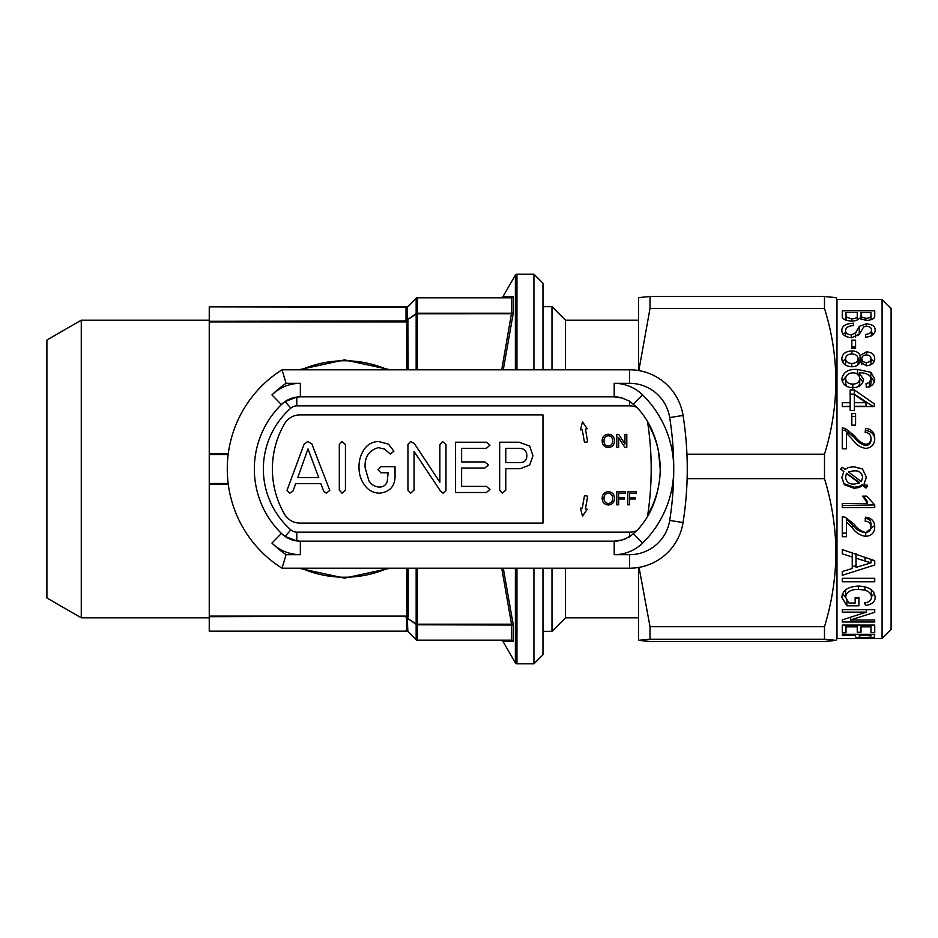<?xml version="1.0" encoding="UTF-8"?>
<svg xmlns="http://www.w3.org/2000/svg" width="938" height="938" viewBox="0 0 938 938"><rect width="100%" height="100%" fill="white"/><g stroke="black" fill="none" stroke-linecap="round" stroke-linejoin="round"><path stroke-width="1.41" d="M532.96 455.751L529.677 446.078L519.124 442.22L499.673 442.22L499.673 490.187L502.416 493.177L505.781 490.211L505.781 468.719L520.227 468.719L529.712 465.002L532.96 455.751M526.851 455.786C526.71 450.861 524.166 448.387 519.218 448.329L505.781 448.329L505.781 462.598L520.461 462.598C524.647 462.317 526.769 460.054 526.851 455.786M329.789 490.433L311.826 443.862L307.617 441.54L304.088 444.213L286.993 490.363L289.736 493.177L292.879 491.219L295.716 483.668L320.831 483.668L323.798 491.266L326.295 493.177L329.789 490.433M318.732 477.548L308.004 448.88L297.768 477.548L318.732 477.548M342.065 493.177L345.43 490.152L345.43 444.565L342.065 441.54L339.31 444.565L339.31 490.152L342.065 493.177M379.515 493.177C390.454 491.958 395.625 485.567 395.027 474.007L395.027 466.678L380.992 466.678L378.037 469.692L380.945 472.799L388.121 472.799L387.206 481.71C385.799 485.321 383.15 487.103 379.245 487.068C374.766 486.763 371.319 484.676 368.892 480.807L365.128 467.722C364.46 457.029 368.892 450.334 378.413 447.649L384.58 449.091L390.278 454.039L393.901 451.201L388.438 444.131L378.577 441.54C372.773 441.646 368.13 444.014 364.636 448.669C360.661 454.379 358.785 460.734 359.019 467.745C358.984 474.053 360.79 479.775 364.436 484.899C368.118 490.187 373.136 492.954 379.515 493.177M443.088 493.177L445.984 490.304L445.984 444.565L442.619 441.54L439.875 444.565L439.875 482.214L414.326 443.51L410.563 441.54L407.936 444.331L407.936 490.164L410.656 493.177L414.057 490.128L414.057 451.459L440.285 490.738L443.088 493.177M486.365 492.497L489.953 489.437L486.33 486.388L461.613 486.388L461.613 468.039L484.817 468.039L488.51 464.978L484.817 461.918L461.613 461.918L461.613 448.329L486.33 448.329L489.953 445.233L486.365 442.22L455.505 442.22L455.505 492.497L486.365 492.497M882.083 299.433L882.083 638.567L891.1 629.539L891.1 308.461L882.083 299.433L836.989 299.433L835.934 297.616L824.49 296.502L824.49 308.45C839.58 356.897 839.58 405.474 824.49 454.203L824.49 478.65C831.912 503.049 835.735 527.719 835.946 552.67C835.676 577.937 831.854 602.606 824.49 626.701L824.49 639.212L835.934 640.384L824.49 641.498L650.022 641.498L638.567 640.349L650.022 639.212L650.022 626.701L639.048 567.384M874.732 581.783L874.732 578.312L842.265 578.312L842.265 581.783L874.732 581.783M858.915 605.807L858.915 597.529L855.163 597.529L855.163 603.052L849.007 603.052L845.595 597.213C846.252 592.03 850.567 589.404 858.505 589.334L864.988 590.178C869.338 591.632 871.472 593.953 871.402 597.178C871.39 600.285 869.092 602.208 864.519 602.97L865.575 605.491C872.07 604.424 875.26 601.668 875.142 597.225C874.521 590.248 868.916 586.52 858.34 586.062C847.929 586.625 842.43 590.424 841.843 597.459L846.897 605.807L858.915 605.807M874.732 612.28L874.732 609.641L842.265 609.641L842.265 612.139L866.489 612.139L842.265 619.866L842.265 622.011L874.732 622.011L874.732 619.983L850.496 619.983L874.732 612.28L874.732 609.641M857.25 626.83L857.25 632.259L860.99 632.259L860.99 626.83L870.98 626.83L870.98 632.587L874.732 632.587L874.732 625.095L842.265 625.095L842.265 632.81L846.006 632.81L846.006 626.83L857.25 626.83L857.25 625.095M855.585 635.26L855.585 636.644C855.304 637.582 858.575 638.028 865.399 637.992L874.427 637.219L874.732 634.311L842.265 634.311L842.265 635.26L855.585 635.26L855.585 634.311M852.255 556.996L852.255 568.522L842.265 571.488L842.265 575.322L874.732 564.981L874.732 560.678L842.265 549.586L842.265 553.819L852.255 556.996L852.255 552.318M882.083 638.567L836.989 638.567L836.989 299.433M638.567 617.814L565.508 617.814L565.508 568.217M565.508 617.814L551.978 631.344L551.978 568.217M81.266 617.814L46.9 597.975L46.9 340.025L81.266 320.186L81.266 617.814L209.244 617.814M81.266 320.186L209.244 320.186M533.933 369.783L533.933 274.189L542.961 283.206L542.961 369.783M542.961 568.217L542.961 654.794L533.933 663.811L533.933 568.217M501.314 640.361L502.885 641.264L513.297 641.358L502.885 641.264L515.384 662.908A1.806 1.806 0 0 0 516.944 663.811L533.933 663.811M501.314 297.639L502.885 296.736L513.297 296.643L502.885 296.736L515.384 275.092A1.806 1.806 0 0 1 516.944 274.189L516.944 369.783M343.05 577.222L347.494 577.187M390.196 568.217L344.539 578.136L298.87 568.217M347.494 360.813L344.539 360.767A108.233 108.233 0 0 1 387.793 369.783M298.87 369.783L344.539 359.864L390.196 369.783M501.724 369.783L511.538 313.222L513.297 312.94L503.272 369.783M503.272 568.217L513.297 625.06L417.433 624.778A1.806 1.489 180 0 1 416.155 624.345L407.291 618.165L416.155 623.934L416.155 568.217M533.933 274.189L516.944 274.189M387.793 568.217A108.233 108.233 0 0 1 301.286 568.217M565.508 369.783L565.508 320.186L551.978 306.656L542.961 306.656M301.286 369.783A108.233 108.233 0 0 1 344.539 360.767L343.05 360.778M417.433 568.217L417.433 624.192L511.538 624.192L501.724 568.217M513.297 296.643L511.738 297.803L417.433 297.639L511.538 297.639L513.297 296.643L513.297 312.94L511.644 313.796L417.433 313.808A1.806 0.903 180 0 0 416.155 314.066L407.291 319.835L416.155 313.655A1.806 1.489 0 0 1 417.433 313.222L511.538 313.222M228.18 454.52L209.244 454.52L209.244 483.48L228.18 483.48M209.244 306.832L406.576 306.832A1.806 1.501 45 0 0 407.854 306.468L407.549 306.773A1.806 1.489 45 0 1 406.271 307.125L209.244 306.832L209.244 321.312L406.271 320.925A1.806 1.372 -37.4 0 0 407.549 320.069L407.854 320.468A1.806 1.36 -37 0 1 406.576 321.312L406.928 321.898L209.244 321.898L209.244 453.758L228.274 453.758M228.274 484.243L209.244 484.243L209.244 616.102L406.928 616.102L209.244 616.688L209.244 631.168L406.576 631.168L406.576 616.688A1.806 1.36 37 0 1 407.854 617.532L408.194 616.372A1.806 0.903 0 0 0 406.928 616.102L406.928 568.217M511.538 640.361L417.433 640.361A1.806 1.806 90 0 1 416.155 639.833L407.291 630.84L416.155 639.716A1.806 1.63 0 0 0 417.433 640.197L511.738 640.197L513.297 641.358L511.538 640.197M416.155 298.284L407.291 307.16L416.155 298.167A1.806 1.806 -23.5 0 1 417.433 297.639L417.433 297.803A1.806 1.63 180 0 0 416.155 298.284L416.155 313.655A1.806 0.95 -124.8 0 0 416.155 314.066L416.155 369.783M406.025 617.732A1.806 1.489 -0 0 1 407.291 618.165L407.854 631.532A1.806 1.501 -45 0 0 406.576 631.168L209.244 631.168M407.549 306.773L407.291 319.835A1.806 1.489 -0 0 1 406.025 320.268L406.271 320.925M406.271 307.125L406.025 307.629A1.806 1.618 -0 0 0 407.291 307.16M209.244 454.52L209.244 453.758M209.244 484.243L209.244 483.48M511.644 624.204L513.297 625.06L513.297 641.358L511.644 640.373L511.538 624.778M209.244 616.688L209.244 616.102M407.854 617.532L407.549 617.931A1.806 1.372 37.4 0 0 406.271 617.075M416.155 639.716L416.155 624.345A1.806 0.95 -55.2 0 1 416.155 623.934A1.806 0.903 180 0 0 417.433 624.192L417.433 640.361A1.806 1.806 0 0 1 416.155 639.833A1.806 1.806 0 0 0 417.433 640.361M407.291 630.84A1.806 1.618 -0 0 0 406.025 630.371M407.549 631.227A1.806 1.489 -45 0 0 406.271 630.875M408.194 631.872A1.806 1.806 0 0 0 406.928 631.344M408.194 306.128A1.806 1.806 0 0 1 406.928 306.656A1.806 1.806 0 0 0 408.194 306.128M209.244 321.898L209.244 321.312M511.644 313.796L511.644 297.627M551.978 369.783L551.978 306.656M824.49 639.212L650.022 639.212M638.567 640.361L638.567 567.467M824.49 478.65L687.132 478.65M650.022 626.701L824.49 626.701M824.49 308.45L650.022 308.45L650.022 296.502L638.567 297.616L638.567 370.533M638.825 370.58L650.022 308.45M686.944 454.203L824.49 454.203M650.022 296.502L824.49 296.502M852.443 528C855.831 532.772 860.275 535.563 865.762 536.36C871.59 535.786 874.579 532.69 874.732 527.074C874.638 521.282 871.578 517.987 865.575 517.19L865.153 521.165C868.916 521.434 870.863 523.381 870.98 526.992C870.863 530.287 869.116 532.127 865.727 532.514C861.201 531.4 857.426 528.669 854.401 524.342L845.15 517.213L842.265 516.791L842.265 536.735L846.428 536.735L846.428 521.903L852.443 528L852.443 524.858C855.831 529.384 860.275 532.022 865.762 532.772L865.762 536.36M874.732 504.925L866.606 496.108L862.772 496.108L867.556 503.471L842.265 503.471L842.265 507.54L874.732 507.54L874.732 504.925L842.265 505.488M845.759 469L845.138 469.528L842.019 467.194L840.6 469.141L843.837 471.556L841.843 477.583L844.329 484.665L854.014 488.276L859.138 487.526L862.561 485.474L866.044 488.041L867.474 486.119L864.191 483.691L866.407 477.278L862.479 469L853.686 466.667L848.175 467.593L845.138 469.528L844.435 469M840.706 469L843.837 471.556M852.443 439.488C855.831 444.542 860.275 447.52 865.762 448.399C871.59 447.743 874.579 444.46 874.732 438.527C874.638 432.512 871.578 429.123 865.575 428.349L865.153 432.406C868.916 432.664 870.863 434.681 870.98 438.433C870.863 441.915 869.116 443.862 865.727 444.272C861.201 443.064 857.426 440.192 854.401 435.678L845.15 428.373L842.265 427.951L842.265 448.81L846.428 448.81L846.428 433.157L852.443 439.488M855.585 425.125L855.585 413.588L851.833 413.588L851.833 425.125L855.585 425.125M854.33 389.927L874.31 403.868L874.31 406.564L854.33 406.564L854.33 410.457L850.168 410.457L850.168 406.564L842.265 406.564L842.265 402.707L850.168 402.707L850.168 389.927L854.33 389.927L854.33 394.136L850.168 394.136M871.039 372.327L857.461 369.443C848.444 368.857 843.239 371.999 841.843 378.882C842.547 384.486 846.252 387.429 852.959 387.734C859.243 387.464 862.749 384.697 863.488 379.444L859.208 372.843C863.558 372.538 867.158 373.617 870.018 376.068L870.98 379.046L869.315 382.446L865.985 383.736L866.407 387.371C871.73 386.573 874.497 383.877 874.732 379.28L871.039 372.327L870.652 377.24M841.843 358.668C842.172 363.557 845.455 366.254 851.716 366.77C855.937 366.676 858.727 365.081 860.064 361.998L866.431 365.773C871.777 365.245 874.544 362.854 874.732 358.621C874.568 354.529 871.836 352.278 866.536 351.879L860.064 355.479C858.833 352.5 856.089 351 851.821 350.976C845.513 351.328 842.183 353.896 841.843 358.668M855.585 348.315L855.585 340.142L851.833 340.142L851.833 348.315L855.585 348.315L855.585 347.001L851.833 347.001L851.833 348.315M851.481 337.739L859.325 334.245L863.687 326.893L866.548 326.26C870.007 326.553 871.625 327.831 871.402 330.082C871.531 332.533 869.585 333.963 865.575 334.385L865.575 337.223C872.082 336.472 875.283 334.057 875.142 329.977C875.26 326.354 872.293 324.302 866.255 323.833L859.231 326.377L855.644 332.802L851.258 334.889C847.377 334.409 845.49 332.931 845.595 330.481C845.724 327.526 848.362 325.896 853.498 325.592L853.498 323.2C845.666 323.587 841.773 326.061 841.843 330.598C841.855 334.62 845.068 337 851.481 337.739M874.732 315.625L874.732 310.841L842.265 310.841L842.265 315.637C841.808 318.768 844.915 320.597 851.563 321.113C855.573 320.995 858.153 320.034 859.325 318.216L866.313 320.515C872.199 320.01 875.013 318.381 874.732 315.625M872.328 319.248L870.98 319.248M858.399 319.248L857.25 319.248M846.006 319.248L843.977 319.248M861.377 319.565L861.377 316.938L865.915 318.357C869.936 318.041 871.625 316.927 870.98 315.039L870.98 312.553L860.99 312.553L861.377 316.938M865.915 320.503L865.915 318.357M870.98 319.799L870.98 315.039L870.98 319.799M860.99 319.389L860.99 315.25L860.99 319.389M846.006 320.268L846.006 315.672L846.158 316.88L851.622 318.932C855.843 318.615 857.719 317.454 857.25 315.449L857.25 312.553L846.006 312.553L846.006 315.672M846.158 320.315L846.158 316.88M851.622 321.113L851.622 318.932M857.25 319.987L857.25 315.449M871.402 335.874L871.402 330.082M865.575 337.223L865.575 334.385M873.782 333.963L871.402 332.439M866.255 326.272L866.255 323.833M859.865 333.389L859.231 333.963L859.231 326.377M859.231 333.963L857.953 335.71M855.644 337.035L855.644 332.802M851.258 337.739L851.258 334.889M845.595 336.332L845.595 330.481M853.498 325.592L853.498 323.2M845.595 332.451L843.098 334.245M874.04 361.669L870.98 358.996M870.98 364.694L870.98 358.668C870.921 356.405 869.432 355.15 866.524 354.916L866.536 351.879M861.823 359.406L860.064 361.517L860.064 355.479M860.064 361.517L858.082 358.914M851.821 354.001L851.821 350.976M845.63 365.163L845.595 358.691L842.465 361.716M858.071 364.741L858.082 358.597C857.836 355.69 855.773 354.154 851.903 354.001C847.929 354.13 845.818 355.69 845.595 358.691C845.806 361.681 847.87 363.276 851.774 363.475C855.737 363.264 857.848 361.634 858.082 358.597M861.823 364.565L861.823 358.691C861.881 361.001 863.382 362.267 866.325 362.502C869.315 362.291 870.874 361.013 870.98 358.668M866.325 365.773L866.325 362.502M866.524 354.916C863.452 355.068 861.893 356.334 861.823 358.691M851.774 366.77L851.774 363.475M859.208 374.766L858.188 374.743M857.461 374.743L857.461 369.443M845.841 376.959L842.207 381.297M863.054 381.918L859.736 378.26M859.208 376.126L859.208 372.843M869.315 382.446L869.315 387.054L870.98 383.83L870.98 379.046M874.392 381.684L871.039 377.475M858.54 386.573L859.747 383.29L859.747 378.471C859.431 374.966 857.203 373.09 853.041 372.843C848.538 373.031 846.053 374.954 845.595 378.612C846.053 382.2 848.456 384.029 852.818 384.099C857.156 383.97 859.466 382.094 859.747 378.471M845.595 378.612L845.595 383.419L846.557 386.221M852.818 388.613L852.818 384.099M850.168 402.707L850.168 406.236L842.265 406.564M873.172 406.564L854.33 394.136M854.33 402.707L854.33 406.236L866.032 406.236L866.032 402.707L854.33 394.511L854.33 402.707L866.032 402.707M855.585 416.531L851.833 416.531M874.732 440.145C874.638 434.458 871.59 431.246 865.575 430.519L865.575 428.349M865.575 430.519L865.364 432.418M865.727 444.272L865.727 445.597C869.116 445.187 870.874 443.346 870.98 440.063L870.98 438.433M865.727 445.597C861.201 444.448 857.426 441.728 854.401 437.448L854.401 435.678M854.401 437.448L845.15 430.53L845.15 428.373M845.15 430.53L842.265 430.132M862.479 469L853.686 466.796L848.175 467.593M848.175 467.663L845.138 469.492L842.019 467.194M842.019 467.3L840.6 469.141M841.843 477.125L844.329 484.665M844.329 483.832L854.014 487.244L854.014 488.276M854.014 487.244L859.138 486.541L859.138 487.526M859.138 486.541L862.561 484.594L862.561 485.474M862.561 484.594L866.044 487.033L866.044 488.041M866.044 487.033L867.474 485.204M866.407 476.832L864.191 483.691M859.243 483.011L859.243 482.273L846.439 473.256L845.595 477.266C846.264 482.015 849.136 484.301 854.213 484.125L859.243 483.011L846.439 473.491L845.595 477.266M862.655 477.477L862.655 477.032C861.834 472.623 858.891 470.524 853.85 470.735L848.398 471.943L861.295 481.534L862.655 477.477C861.834 472.822 858.891 470.606 853.85 470.829L848.398 471.943M863.464 496.108L867.556 501.642L867.556 503.471M865.762 532.772L874.638 525.468M865.153 518.397C868.916 518.655 870.863 520.484 870.98 523.908L870.98 526.992M842.265 533.136L846.428 533.136M852.443 524.858L846.428 519.089L846.428 521.903M852.255 566.716L855.995 565.591M870.98 561.03L873.477 560.267M855.995 558.18L855.995 567.408L870.98 562.847L855.995 558.18L855.995 553.432M870.98 559.423L870.98 562.847M864.988 557.407L864.988 560.983M855.163 598.526L858.915 598.526L858.915 597.529M846.897 605.807L846.897 600.93M842.582 593.836L845.607 597.541M865.575 605.491L865.575 602.759M871.402 596.568L874.415 593.578M871.402 597.178L871.355 589.697M864.988 590.178L864.988 586.848M858.505 589.334L858.505 586.062M845.595 597.213L845.63 589.803M850.496 619.983L850.496 617.38M874.732 622.011L874.732 619.983M842.265 622.011L842.265 619.866M866.489 612.139L866.489 609.641M842.265 612.139L842.265 609.641M870.98 626.83L870.98 625.095M860.99 626.83L860.99 625.095M846.006 626.83L846.006 625.095M874.427 637.219L874.427 634.311M859.325 635.26L859.325 636.621C859.091 637.242 861.072 637.547 865.27 637.559L870.699 637.137L870.98 635.26L859.325 635.26L859.325 634.311M296.807 532.139L296.807 540.921L300.348 541.156L296.807 540.921L285.07 536.43L281.412 533.429A27.061 27.061 0 0 0 300.348 541.156L614.202 541.156A27.061 27.061 0 0 0 622.199 539.948L629.609 536.806L636.996 530.556A90.963 90.963 0 0 0 647.455 516.732C652.965 507.165 656.647 497.046 658.523 486.365A90.189 90.189 0 0 0 658.523 451.635C656.659 440.977 652.965 430.859 647.455 421.268A90.963 90.963 0 0 0 636.996 407.444L629.609 401.194L622.199 398.052A27.061 27.061 0 0 0 614.202 396.844L300.348 396.844A27.061 27.061 0 0 0 281.412 404.571L285.07 401.57L296.807 397.079L300.348 396.844L296.807 397.079L296.807 405.861A9.017 9.017 0 0 0 290.839 408.124A81.172 81.172 0 0 0 290.839 529.876A9.017 9.017 0 0 0 296.807 532.139L629.609 532.139A18.033 18.033 0 0 0 636.996 530.556M629.609 383.314L629.609 369.783A54.111 54.111 0 0 1 683.052 415.452A342.733 342.733 0 0 1 683.052 522.548A54.111 54.111 0 0 1 629.609 568.217L282.045 568.217A117.25 117.25 0 0 1 282.045 369.783L629.609 369.783A54.111 54.111 0 0 1 683.052 415.452L669.697 417.562A40.592 40.592 0 0 0 629.609 383.314L614.202 383.314A40.592 40.592 0 0 1 642.6 394.91A103.719 103.719 0 0 1 673.742 469A329.203 329.203 0 0 0 669.697 417.562M286.078 383.314A103.719 103.719 0 0 0 271.95 394.91A40.592 40.592 0 0 1 300.348 383.314L286.078 383.314L282.045 369.783A117.25 117.25 0 0 0 282.045 568.217L286.078 554.686L300.348 554.686A40.592 40.592 0 0 1 271.95 543.09A103.719 103.719 0 0 0 286.078 554.686M658.523 451.635L660.211 469A90.189 90.189 0 0 0 647.759 423.284M290.839 408.124L285.07 401.57L281.412 404.571A90.189 90.189 0 0 0 281.412 533.429L285.07 536.43L290.839 529.876M627.803 504.82L629.633 504.82L629.633 498.993L635.46 498.993L635.46 497.492L629.633 497.492L629.633 493.329L636.456 493.329L636.456 491.84L627.803 491.84L627.803 504.82M616.805 504.82L618.646 504.82L618.646 498.993L624.474 498.993L624.474 497.492L618.646 497.492L618.646 493.329L625.47 493.329L625.47 491.84L616.805 491.84L616.805 504.82M612.643 498.336C612.678 495.299 611.236 493.576 608.34 493.165C605.315 493.576 603.861 495.358 603.99 498.524C604.013 501.478 605.456 503.131 608.305 503.495C611.236 503.108 612.678 501.384 612.643 498.336M608.328 491.664C604.283 492.075 602.219 494.349 602.161 498.5C602.384 502.451 604.435 504.609 608.316 504.996C612.28 504.597 614.331 502.393 614.484 498.348C614.343 494.303 612.291 492.075 608.328 491.664M616.805 447.379L618.646 447.379L618.646 437.683L624.86 447.379L626.795 447.379L626.795 434.388L624.966 434.388L624.966 444.084L618.74 434.388L616.805 434.388L616.805 447.379M612.643 440.895C612.678 437.858 611.236 436.135 608.34 435.724C605.315 436.123 603.861 437.917 603.99 441.071C604.013 444.026 605.456 445.691 608.305 446.042C611.236 445.656 612.678 443.944 612.643 440.895M608.328 434.224C604.283 434.634 602.219 436.909 602.161 441.059C602.384 445.011 604.435 447.168 608.316 447.543C612.28 447.156 614.331 444.94 614.484 440.907C614.343 436.85 612.291 434.622 608.328 434.224M582.498 421.795L580.458 429.932L582.228 429.616L584.48 442.384L587.68 441.821L585.429 429.053L587.211 428.748L582.498 421.795M587.68 496.179L584.48 495.616L582.228 508.384L580.458 508.068L582.498 516.205L587.211 509.252L585.429 508.947L587.68 496.179M284.46 423.906A90.189 90.189 0 0 0 284.46 514.094A18.033 18.033 0 0 0 300.09 523.111L542.961 523.111L542.961 414.889L300.09 414.889A18.033 18.033 0 0 0 284.46 423.906M647.759 514.716A90.189 90.189 0 0 0 660.211 469M622.246 398.064L614.202 396.844L614.202 383.314M614.202 554.686L629.609 554.686A40.592 40.592 0 0 0 669.697 520.438A329.203 329.203 0 0 0 673.742 469A103.719 103.719 0 0 1 642.6 543.09A40.592 40.592 0 0 1 614.202 554.686L614.202 541.156L622.246 539.936M614.202 541.156A27.061 27.061 0 0 0 629.609 536.337M515.384 662.908L515.384 568.217M515.384 369.783L515.384 275.092M516.944 568.217L516.944 663.811M344.539 578.136L344.539 577.233M344.539 359.864L344.539 360.767M511.538 297.803L417.433 297.803L417.433 369.783M408.194 568.217L408.194 616.372M408.194 369.783L407.854 320.468M406.928 369.783L406.928 321.898A1.806 0.903 -0 0 0 408.194 321.628M406.025 320.268L406.025 307.629M633.619 404.09L642.6 394.91M300.348 383.314L300.348 396.844A27.061 27.061 0 0 0 281.412 404.571A90.189 90.189 0 0 0 281.412 533.429A27.061 27.061 0 0 0 300.348 541.156L300.348 554.686M687.261 469A342.733 342.733 0 0 1 683.052 522.548A54.111 54.111 0 0 1 629.609 568.217L629.609 554.686M683.052 522.548L669.697 520.438M622.199 398.052A27.061 27.061 0 0 0 614.202 396.844M633.619 533.91L642.6 543.09M271.95 543.09L281.412 533.429M271.95 394.91L281.412 404.571M636.996 407.444A18.033 18.033 0 0 0 629.609 405.861L629.609 401.194M629.609 536.806L629.609 532.139M629.609 405.861L296.807 405.861M647.455 516.732A306.656 306.656 0 0 0 647.455 421.268M836.989 638.567L835.934 640.384M551.978 631.344L542.961 631.344M638.567 320.186L565.508 320.186"/></g></svg>
